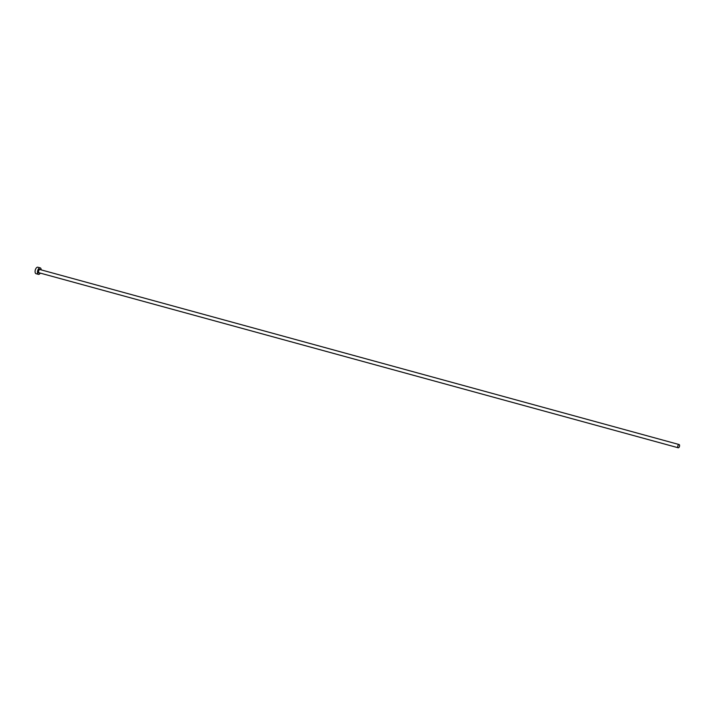 <?xml version="1.0" encoding="UTF-8"?>
<svg xmlns="http://www.w3.org/2000/svg" width="715" height="715" viewBox="0 0 715 715"><rect width="100%" height="100%" fill="white"/><g stroke="black" fill="none" stroke-linecap="round" stroke-linejoin="round"><path stroke-width="1.07" d="M678.07 445.347A1.68 0.84 105.3 0 0 678.222 447.778A1.68 0.84 105.3 0 0 679.25 446.973A1.68 0.84 105.3 0 0 679.107 444.542A1.68 0.84 105.3 0 0 678.07 445.347M41.175 269.886A3.352 1.689 105.3 0 0 40.21 267.875A3.352 1.689 105.3 0 0 38.145 269.492A3.352 1.689 105.3 0 0 38.44 274.354A3.352 1.689 105.3 0 0 40.29 273.121M40.21 267.875L37.815 267.222A3.352 1.689 105.3 0 0 35.75 268.831A3.352 1.689 105.3 0 0 36.045 273.693L38.44 274.354M39.28 272.844A1.868 0.938 -74.7 0 1 38.342 272.263A1.868 0.938 -74.7 0 1 38.673 270.207A1.868 0.938 -74.7 0 1 40.165 269.609M679.107 444.542L39.924 269.537A1.68 0.84 105.3 0 0 38.896 270.342A1.68 0.84 105.3 0 0 39.039 272.772L678.222 447.778"/></g></svg>
